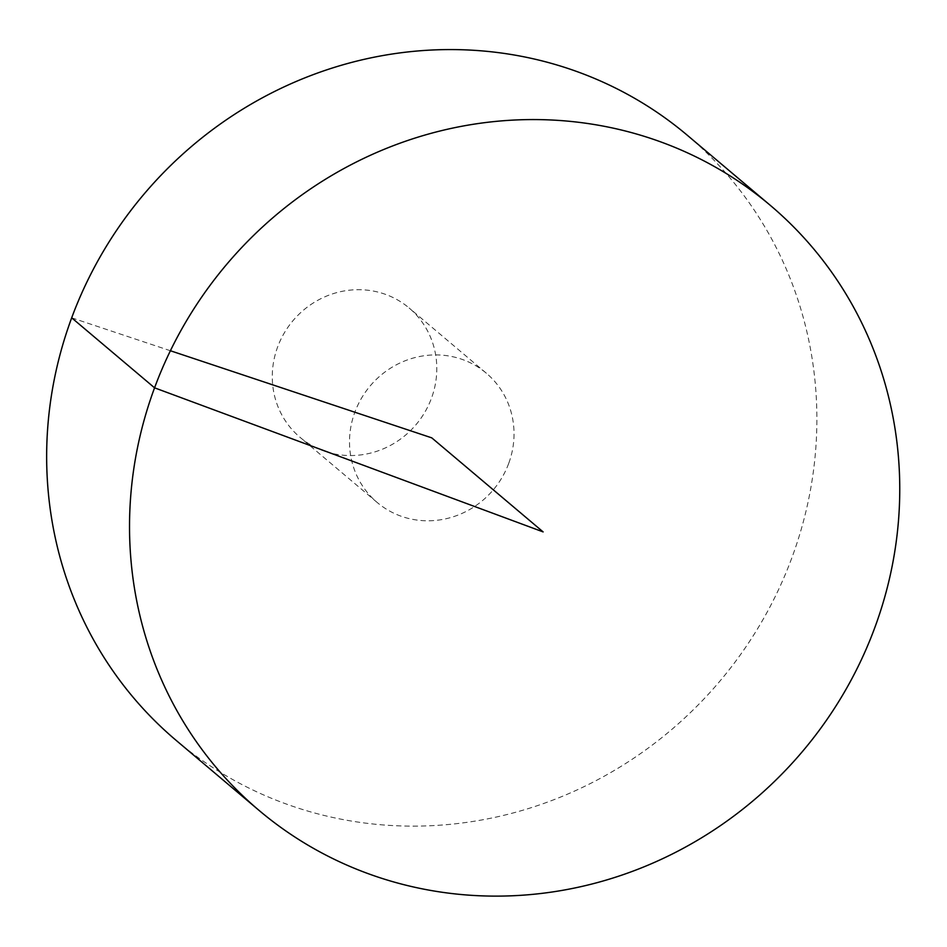<?xml version="1.0" encoding="UTF-8"?>
<svg xmlns="http://www.w3.org/2000/svg" width="947" height="947" viewBox="0 0 947 947"><rect width="100%" height="100%" fill="white"/><g stroke="black" fill="none" stroke-linecap="round" stroke-linejoin="round"><path stroke-width="0.71" stroke-dasharray="4.74 3.55" d="M687.321 135.267A396.059 377.095 -49.8 0 1 761.27 622.558A396.059 377.095 -49.8 0 1 295.18 807.116A396.059 377.095 -49.8 0 1 176.213 740.436M508.681 463.485A84.591 80.542 -49.8 0 1 402.593 516.731A84.591 80.542 -49.8 0 1 377.19 502.478A84.591 80.542 -49.8 0 1 370.23 385.879A84.591 80.542 -49.8 0 1 486.356 373.225A84.591 80.542 -49.8 0 1 508.681 463.485M325.366 451.494A84.591 80.542 -49.8 0 1 299.95 437.254A84.591 80.542 -49.8 0 1 293.002 320.654A84.591 80.542 -49.8 0 1 409.128 308A84.591 80.542 -49.8 0 1 424.919 412.075A84.591 80.542 -49.8 0 1 325.366 451.494M71.7 317.837L170.413 350.745M486.356 373.225L409.128 308M377.19 502.478L299.95 437.254"/><path stroke-width="1.42" d="M378.054 877.111A396.059 377.095 -49.8 0 1 259.087 810.431A396.059 377.095 -49.8 0 1 226.546 264.521A396.059 377.095 -49.8 0 1 770.195 205.262A396.059 377.095 -49.8 0 1 844.144 692.553A396.059 377.095 -49.8 0 1 378.054 877.111M259.087 810.431L176.213 740.436A396.059 377.095 -49.8 0 1 143.672 194.526A396.059 377.095 -49.8 0 1 687.321 135.267L770.195 205.262M170.413 350.745L431.773 437.857L543.128 531.906L154.574 387.832L71.7 317.837"/></g></svg>
